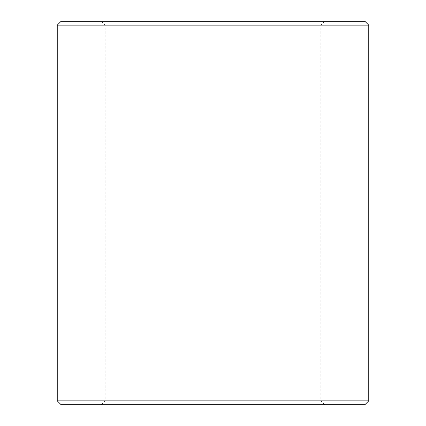<?xml version="1.0" encoding="UTF-8"?>
<svg xmlns="http://www.w3.org/2000/svg" width="426" height="426" viewBox="0 0 426 426"><rect width="100%" height="100%" fill="white"/><g stroke="black" fill="none" stroke-linecap="round" stroke-linejoin="round"><path stroke-width="0.32" stroke-dasharray="2.13 1.6" d="M213 25.134L320.831 25.134L213 25.134M213 400.866L320.831 400.866L213 400.866M213 21.3L324.665 21.3L213 21.3M213 404.7L324.665 404.7L213 404.7M364.922 21.3L61.078 21.3M368.756 25.134L57.244 25.134M368.756 400.866L57.244 400.866M364.922 404.7L61.078 404.7M324.665 404.7L320.831 400.866L320.831 25.134L324.665 21.3M101.335 404.7L105.169 400.866L105.169 25.134L101.335 21.3"/><path stroke-width="0.64" d="M213 21.3L364.922 21.3L368.756 25.134L57.244 25.134L61.078 21.3L213 21.3M368.756 400.866L364.922 404.7L61.078 404.7L57.244 400.866L368.756 400.866L368.756 25.134M57.244 400.866L57.244 25.134"/></g></svg>
